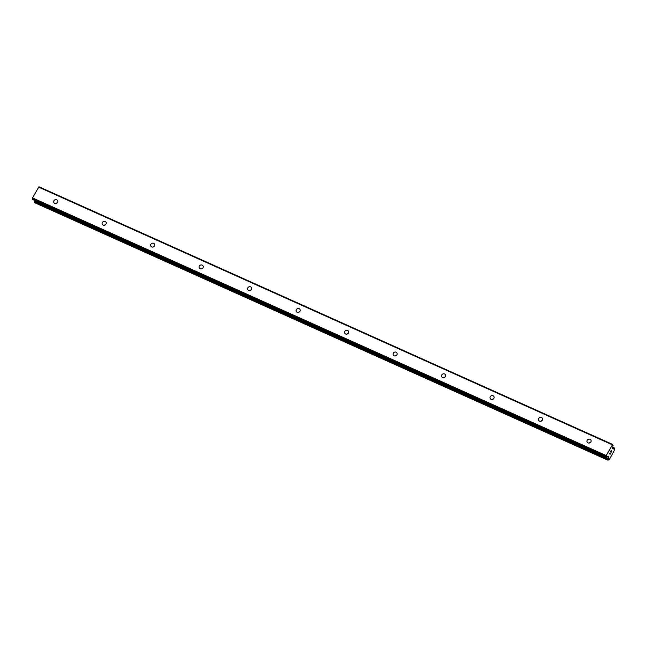 <?xml version="1.0" encoding="UTF-8"?>
<svg xmlns="http://www.w3.org/2000/svg" width="647" height="647" viewBox="0 0 647 647"><rect width="100%" height="100%" fill="white"/><g stroke="black" fill="none" stroke-linecap="round" stroke-linejoin="round"><path stroke-width="0.97" d="M588.042 442.888A2.103 1.933 152.6 0 1 587.605 439.766A2.103 1.933 152.6 0 1 590.897 440.122A2.103 1.933 152.6 0 1 588.042 442.888M589.215 443.041A2.103 1.933 152.6 0 1 590.517 442.362M539.558 421.108A2.103 1.933 152.6 0 1 539.129 417.986A2.103 1.933 152.6 0 1 542.421 418.35A2.103 1.933 152.6 0 1 539.558 421.108M540.73 421.262A2.103 1.933 152.6 0 1 542.032 420.582M491.081 399.336A2.103 1.933 152.6 0 1 490.644 396.215A2.103 1.933 152.6 0 1 493.936 396.571A2.103 1.933 152.6 0 1 491.081 399.336M492.246 399.49A2.103 1.933 152.6 0 1 493.556 398.811M442.597 377.557A2.103 1.933 152.6 0 1 442.16 374.435A2.103 1.933 152.6 0 1 445.451 374.799A2.103 1.933 152.6 0 1 442.597 377.557M443.769 377.711A2.103 1.933 152.6 0 1 445.071 377.039M394.112 355.785A2.103 1.933 152.6 0 1 393.683 352.664A2.103 1.933 152.6 0 1 396.975 353.019A2.103 1.933 152.6 0 1 394.112 355.785M395.285 355.939A2.103 1.933 152.6 0 1 396.587 355.26M345.627 334.006A2.103 1.933 152.6 0 1 345.199 330.884A2.103 1.933 152.6 0 1 348.49 331.248A2.103 1.933 152.6 0 1 345.627 334.006M346.8 334.159A2.103 1.933 152.6 0 1 348.102 333.488M297.151 312.234A2.103 1.933 152.6 0 1 296.714 309.112A2.103 1.933 152.6 0 1 300.006 309.468A2.103 1.933 152.6 0 1 297.151 312.234M298.324 312.388A2.103 1.933 152.6 0 1 299.626 311.708M248.666 290.463A2.103 1.933 152.6 0 1 248.23 287.333A2.103 1.933 152.6 0 1 251.529 287.697A2.103 1.933 152.6 0 1 248.666 290.463M249.839 290.608A2.103 1.933 152.6 0 1 251.141 289.937M200.182 268.683A2.103 1.933 152.6 0 1 199.753 265.561A2.103 1.933 152.6 0 1 203.045 265.925A2.103 1.933 152.6 0 1 200.182 268.683M201.354 268.837A2.103 1.933 152.6 0 1 202.657 268.157M151.705 246.911A2.103 1.933 152.6 0 1 151.269 243.79A2.103 1.933 152.6 0 1 154.56 244.145A2.103 1.933 152.6 0 1 151.705 246.911M152.878 247.057A2.103 1.933 152.6 0 1 154.18 246.386M103.221 225.132A2.103 1.933 152.6 0 1 102.784 222.01A2.103 1.933 152.6 0 1 106.076 222.374A2.103 1.933 152.6 0 1 103.221 225.132M104.393 225.285A2.103 1.933 152.6 0 1 105.696 224.606M54.736 203.36A2.103 1.933 152.6 0 1 54.308 200.238A2.103 1.933 152.6 0 1 57.599 200.594A2.103 1.933 152.6 0 1 54.736 203.36M55.909 203.514A2.103 1.933 152.6 0 1 57.211 202.834M612.652 444.424L613.081 445.734L612.458 448.541L613.105 448.969A1.496 0.485 114.2 0 0 613.154 449.002A1.496 0.485 114.2 0 0 613.874 448.452L614.65 448.282L614.399 449.479A1.496 0.485 114.2 0 0 614.1 450.878L609.458 459.273A1.496 0.485 114.2 0 0 609.417 459.249A1.496 0.485 114.2 0 0 608.706 459.799L607.921 459.977L608.172 458.772A1.496 0.485 114.2 0 0 608.471 457.372L608.237 456.111L606.546 457.267L606.239 455.585L612.652 444.424L38.941 186.748L32.536 197.909L32.924 199.6M34.712 200.433A1.496 0.485 114.2 0 1 34.469 201.104L34.404 202.576M610.986 452.738L611.415 451.08M611.059 451.743L611.18 450.627L610.485 451.768L611.237 450.409L611.738 451.38L611.237 450.409M610.517 451.824L611.18 450.627M610.267 453.555L610.089 454.121L609.652 453.28L610.089 454.121M610.202 453.903L610.089 454.372L610.194 453.903M610.072 454.404L609.652 453.28M614.052 448.314L612.62 447.675L614.052 448.314M38.521 187.08L612.224 444.748M612.555 448.727L612.992 448.921M607.258 456.822L608.455 457.364L607.258 456.822M607.517 456.628L608.471 457.057M32.35 198.702L606.053 456.37M32.536 197.909L606.239 455.585M612.572 447.87L613.874 448.452M612.66 447.514L614.254 448.234M612.693 447.376L614.343 448.112M612.725 447.223L614.464 448.007M34.348 202.551L608.059 460.227M34.218 202.301L607.921 459.977M34.275 201.969L607.978 459.637M34.34 201.807L608.043 459.483M34.404 201.508L608.107 459.184M34.388 201.435L608.091 459.111M34.469 201.104L608.172 458.772M607.711 456.475L608.528 456.839M607.873 456.353L608.528 456.653M32.787 199.543L606.49 457.211M612.507 448.638L613.073 448.889M612.725 447.214L614.496 448.007M34.372 202.576L608.075 460.252M32.843 199.6L606.546 457.267"/></g></svg>
